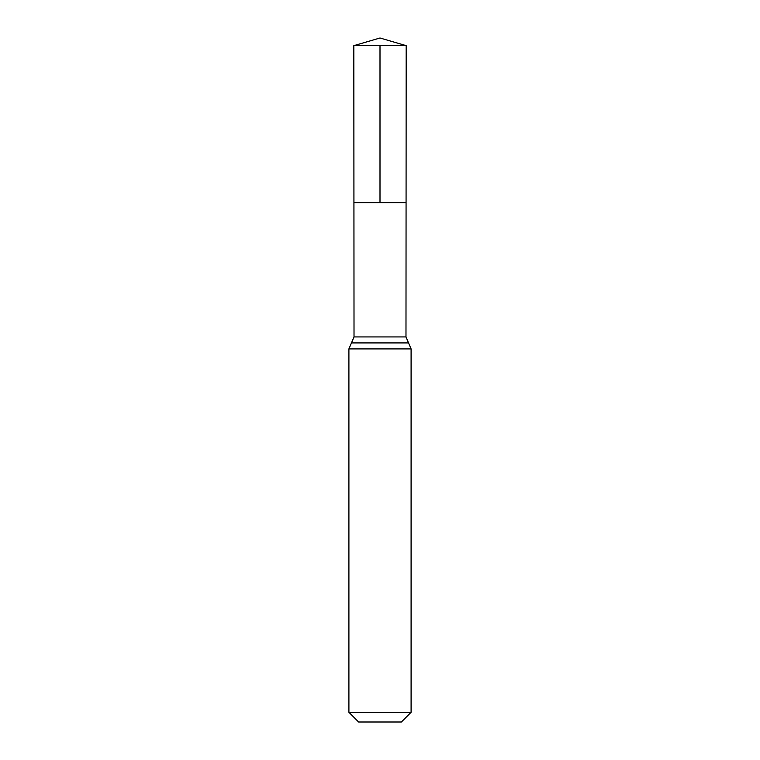 <?xml version="1.0" encoding="UTF-8"?>
<svg xmlns="http://www.w3.org/2000/svg" width="760" height="760" viewBox="0 0 760 760"><rect width="100%" height="100%" fill="white"/><g stroke="black" fill="none" stroke-linecap="round" stroke-linejoin="round"><path stroke-width="0.57" stroke-dasharray="3.8 2.85" d="M406.068 202.682L353.932 202.682L406.068 202.682M401.403 722L358.596 722M411.094 712.31L348.906 712.31M406.173 45.647L353.827 45.647M380 38L380 45.647M405.983 336.937L354.017 336.937M411.094 348.906L348.906 348.906M408.538 342.922L351.462 342.922"/><path stroke-width="1.14" d="M348.906 712.31L411.094 712.31L401.403 722L358.596 722L348.906 712.31L348.906 348.906L354.017 336.937L405.983 336.937L406.173 45.647L353.827 45.647L380 38L406.173 45.647M354.017 336.937L353.932 202.682L406.068 202.682L353.932 202.682L353.827 45.647M411.094 712.31L411.094 348.906L405.983 336.937M380 45.647L380 202.682L406.068 202.682L406.173 45.647L380 38M348.906 348.906L411.094 348.906M351.462 342.922L408.538 342.922"/></g></svg>
